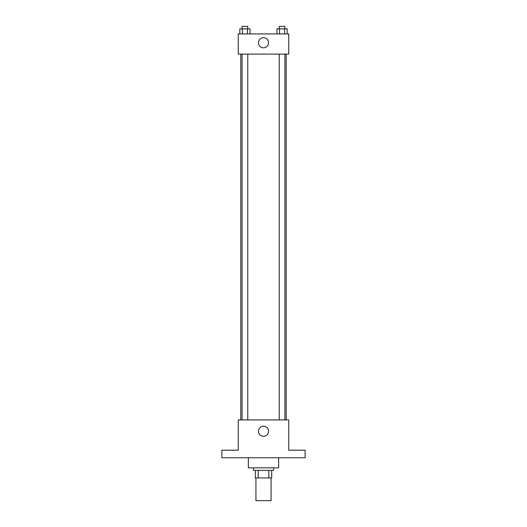 <?xml version="1.0" encoding="UTF-8"?>
<svg xmlns="http://www.w3.org/2000/svg" width="527" height="527" viewBox="0 0 527 527"><rect width="100%" height="100%" fill="white"/><g stroke="black" fill="none" stroke-linecap="round" stroke-linejoin="round"><path stroke-width="0.79" d="M255.931 477.943L255.931 500.65L271.069 500.65L271.069 477.943M268.81 470.374L268.81 477.943L255.299 477.943L255.299 470.374M268.81 477.943L271.701 477.943L271.701 470.374L271.701 477.943M273.592 467.851L273.592 470.374L253.408 470.374L253.408 467.851M258.19 470.374L258.19 477.943M248.362 457.759L248.362 467.851L278.638 467.851L278.638 457.759M305.126 457.759L221.874 457.759L221.874 450.19L238.27 450.19L238.27 419.92L288.73 419.92L288.73 450.19L305.126 450.19L305.126 457.759M268.546 431.27A5.046 5.046 0 0 1 260.977 435.638A5.046 5.046 0 0 1 260.977 426.903A5.046 5.046 0 0 1 268.546 431.27M286.207 54.103L286.207 419.92M279.231 419.92L279.231 54.103M247.769 54.103L247.769 419.92M288.73 54.103L238.27 54.103L238.27 33.919L288.73 33.919L288.73 54.103M268.546 42.746A5.046 5.046 0 0 1 260.977 47.12A5.046 5.046 0 0 1 260.977 38.379A5.046 5.046 0 0 1 268.546 42.746M287.169 33.919L287.169 28.873L276.971 28.873L276.971 33.919M284.62 28.873L284.62 33.919M279.521 28.873L279.521 33.919M279.231 28.873L279.231 26.35L284.903 26.35L284.903 28.873M250.029 33.919L250.029 28.873L239.831 28.873L239.831 33.919M247.479 28.873L247.479 33.919M242.38 28.873L242.38 33.919M242.097 28.873L242.097 26.35L247.769 26.35L247.769 28.873M240.793 54.103L240.793 419.92M284.903 419.92L284.903 54.103M242.097 54.103L242.097 419.92"/></g></svg>
